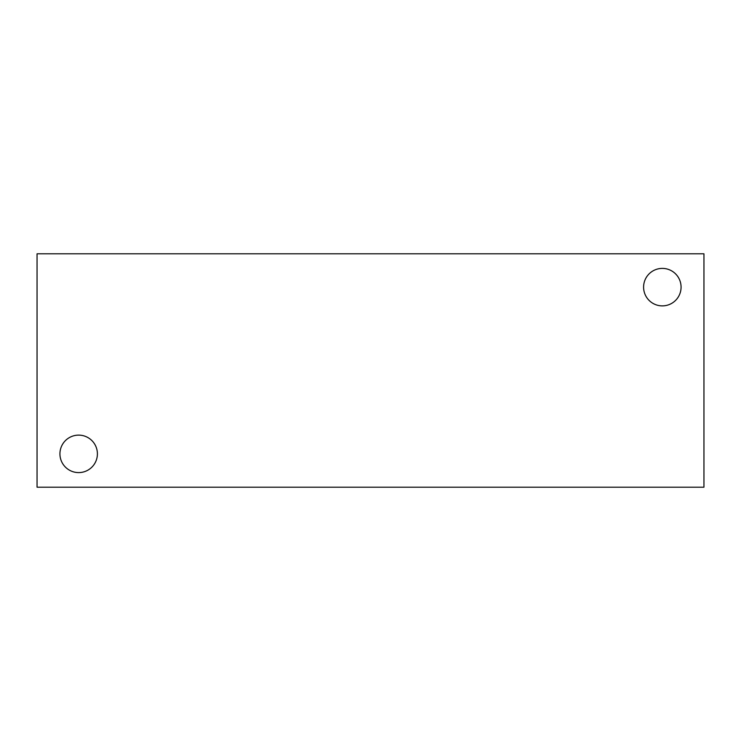 <?xml version="1.0" encoding="UTF-8"?>
<svg xmlns="http://www.w3.org/2000/svg" width="741" height="741" viewBox="0 0 741 741"><rect width="100%" height="100%" fill="white"/><g stroke="black" fill="none" stroke-linecap="round" stroke-linejoin="round"><path stroke-width="1.11" d="M703.95 487.207L37.05 487.207L37.05 253.793L703.95 253.793L703.95 487.207M59.928 453.863A18.738 18.738 0 0 1 88.031 437.635A18.738 18.738 0 0 1 88.031 470.09A18.738 18.738 0 0 1 59.928 453.863M643.596 287.137A18.738 18.738 0 0 1 671.707 270.91A18.738 18.738 0 0 1 671.707 303.365A18.738 18.738 0 0 1 643.596 287.137"/></g></svg>
